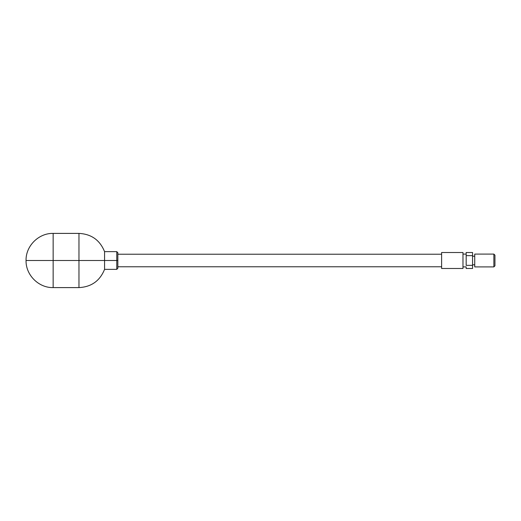 <?xml version="1.0" encoding="UTF-8"?>
<svg xmlns="http://www.w3.org/2000/svg" width="521" height="521" viewBox="0 0 521 521"><rect width="100%" height="100%" fill="white"/><g stroke="black" fill="none" stroke-linecap="round" stroke-linejoin="round"><path stroke-width="0.78" d="M117.837 266.785L441.619 266.785L117.837 266.785L117.837 254.215L441.619 254.215L117.837 254.215M53.149 287.599L78.964 287.599L78.964 260.5L78.964 287.599C91.364 286.954 99.902 280.871 104.565 269.364L104.565 260.5L116.769 260.5L116.769 269.364L116.769 260.5L104.565 260.5L104.565 251.636L104.565 260.5L78.964 260.5L78.964 233.401L78.964 260.5L53.149 260.5L53.149 233.401C38.671 233.03 25.679 246.016 26.05 260.5L53.149 260.5L53.149 233.401L53.149 260.5L26.05 260.5C25.679 274.984 38.671 287.97 53.149 287.599L53.149 260.5L104.565 260.5L104.565 269.364L116.769 269.364L117.837 268.295L117.837 260.5L116.769 260.5L117.837 260.5L117.837 252.705L116.769 251.636L116.769 260.5L116.769 251.636L104.565 251.636C99.902 240.129 91.364 234.046 78.964 233.401L53.149 233.401M53.149 260.5L53.149 287.599L53.149 260.5M441.619 268.491L441.619 252.509L462.974 252.509L441.619 252.509L441.619 268.491L462.974 268.491L441.619 268.491M472.567 255.635C472.567 251.526 472.567 251.526 472.567 255.635L472.567 265.365C472.567 269.474 472.567 269.474 472.567 265.365L472.567 255.635L466.171 255.635L466.171 252.509L472.567 252.509L472.567 255.635L466.171 255.635L466.171 261.334L466.171 254.105L462.974 254.105L466.171 254.105M474.735 266.902L493.869 266.902L494.95 265.814L494.95 255.186L493.869 254.098L474.735 254.098L493.869 254.098L493.869 266.902L474.735 266.902L474.735 254.098L474.735 266.902M462.974 252.509L462.974 268.491L462.974 252.509M493.869 254.098L494.95 255.186L494.95 265.814L493.869 266.902L493.869 254.098M462.974 266.895L466.171 266.895L462.974 266.895M474.735 256.215L472.567 256.215L474.735 256.215M472.567 264.785L474.735 264.785L472.567 264.785M472.567 265.365L466.171 265.365L466.171 261.334L466.171 265.365L472.567 265.365L472.567 268.491L466.171 268.491L466.171 266.895"/></g></svg>
